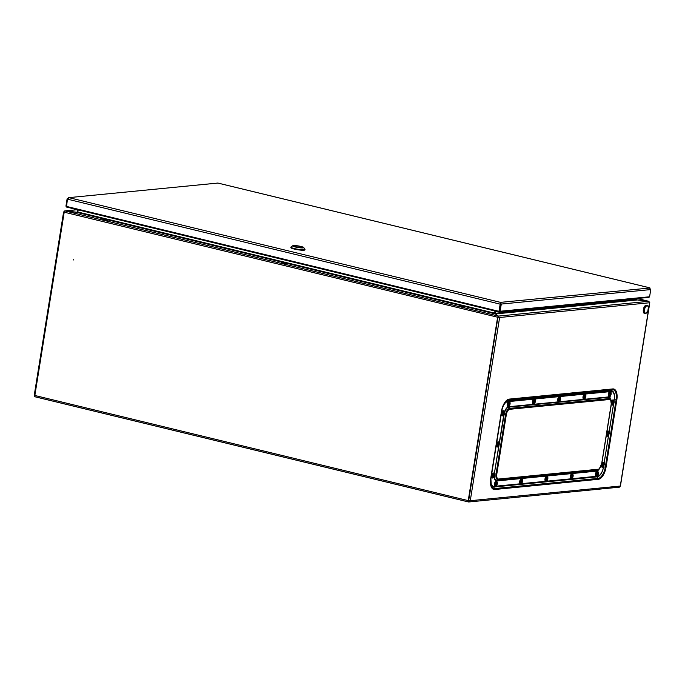 <?xml version="1.0" encoding="UTF-8"?>
<svg xmlns="http://www.w3.org/2000/svg" width="685" height="685" viewBox="0 0 685 685"><rect width="100%" height="100%" fill="white"/><g stroke="black" fill="none" stroke-linecap="round" stroke-linejoin="round"><path stroke-width="1.03" d="M618.641 487.189L619.283 487.189A1.481 1.284 -95.6 0 0 620.276 486.042L469.653 500.761L470.261 500.778L499.622 317.498L498.252 316.744M649.012 301.4L637.333 299.953L648.763 301.306L649.654 302.582M465.029 306.563L495.323 313.91L498.355 316.076L497.593 317.335L468.232 500.624A1.481 0.702 -76.4 0 0 468.471 501.917L35.089 396.769A1.481 0.702 -76.4 0 1 34.849 395.476L34.25 395.228L63.611 211.939L64.253 211.999M63.773 211.879L65.024 210.937L64.21 212.196L63.611 211.939M468.471 501.917L497.944 317.301L64.21 212.196L34.849 395.476L468.232 500.624M636.108 299.225L637.333 299.953L636.382 299.422L636.511 298.583M77.893 209.807L77.568 211.828L76.754 212.273M77.328 209.67L64.715 210.911L77.037 212.222M78.184 209.875L77.842 212.016L76.463 212.29L65.041 210.946L498.355 316.076L497.944 317.301L499.014 317.48M77.842 212.016L494.613 313.131L495.323 313.91L494.613 313.131L494.955 310.999M494.921 313.696L495.289 311.076M35.603 396.915L35.089 396.769M34.396 395.339A1.481 1.284 -95.6 0 0 34.978 396.692L34.995 396.666M34.978 396.692L35.586 396.906M499.622 317.498L649.637 302.753L620.31 485.871M637.324 299.962L495.366 313.944M648.755 301.306L637.281 298.514M495.332 311.084L494.972 313.73M495.94 311.238L495.366 313.918L495.623 313.25L495.015 313.105M498.295 316.778L498.406 316.085L495.366 313.918M499.237 317.532L498.406 316.085L648.763 301.306M469.268 500.718A0.762 0.659 84.4 0 1 468.754 501.266L468.882 501.968L468.591 501.591M469.884 500.821A1.481 1.284 84.4 0 1 468.882 501.968L468.489 501.908M469.653 500.761L468.608 500.589L497.944 317.292M497.961 317.181L498.637 317.326M73.689 259.564L73.732 260M67.395 199.147L500.093 304.131L499.288 311.315L499.177 312.009L498.945 311.332L66.248 206.348L66.522 207.041L67.395 199.147L69.048 197.682L67.087 198.933L65.94 206.125L66.548 206.279M217.864 183.066L68.543 197.665L217.83 183.058L649.286 287.743L650.75 289.575L649.594 296.776L648.841 297.341L649.594 296.776L499.493 311.315L499.365 312.035L499.219 311.118L499.827 311.273L499.365 312.035L500.101 311.461L499.365 312.035M649.988 288.008L500.512 302.359L501.257 304.268L500.101 311.461M498.945 311.332L500.401 303.061L499.476 311.332M69.048 197.682L500.512 302.359L500.093 304.131L500.401 303.061M500.512 302.359L500.478 303.275M66.471 206.998L65.94 206.125M294.73 245.898A4.076 0.591 -170.9 0 1 299.302 246.335A4.076 0.591 -170.9 0 1 302.239 247.388A4.076 0.591 -170.9 0 1 298.121 247.319A4.076 0.591 -170.9 0 1 294.182 246.095A4.076 0.591 -170.9 0 1 294.73 245.898M293.42 245.581A5.608 0.813 -170.9 0 1 299.319 246.112A5.608 0.813 -170.9 0 1 303.703 247.499A5.608 0.813 -170.9 0 1 298.086 247.542A5.608 0.813 -170.9 0 1 292.752 245.744A5.608 0.813 -170.9 0 1 293.42 245.581M303.703 247.499L304.971 249.203A7.133 1.027 -170.9 0 1 305.022 249.366A7.133 1.027 -170.9 0 1 297.812 249.254A7.133 1.027 -170.9 0 1 290.928 247.105A7.133 1.027 -170.9 0 1 291.022 246.968L292.752 245.744M305.022 249.366L304.936 249.862A7.133 1.027 -170.9 0 1 297.727 249.751A7.133 1.027 -170.9 0 1 290.842 247.602L290.928 247.105M644.448 313.447A4.23 2.021 -76.4 0 1 643.489 308.867A4.23 2.021 -76.4 0 1 646.443 305.227L646.974 305.356A4.23 2.021 -76.4 0 0 644.011 308.995A4.23 2.021 -76.4 0 0 644.979 313.576L644.448 313.447M645.801 313.31A3.827 1.824 103.6 0 0 648.344 307.539A3.827 1.824 103.6 0 0 645.056 307.865A3.827 1.824 103.6 0 0 645.801 313.31M107.913 219.714L107.528 220.51L102.784 219.568L102.955 218.917M107.579 219.825L107.768 219.542A6.756 6.756 0 0 0 103.152 218.806L107.579 219.825M286.45 263.031L286.073 263.828L281.329 262.886L281.501 262.235M286.125 263.143L286.304 262.86A6.756 6.756 0 0 0 281.689 262.124L286.125 263.143M464.995 306.349L464.61 307.145L459.875 306.204L460.037 305.553M464.661 306.46L464.85 306.178A6.756 6.756 0 0 0 460.234 305.442L464.661 306.46M614.094 400.716L614.24 399.792A8.922 4.256 103.6 0 0 611.919 391.563A8.922 4.256 103.6 0 0 611.217 391.512L507.611 401.693A8.922 4.256 103.6 0 0 501.797 410.846L491.025 478.087A8.922 4.256 103.6 0 0 493.346 486.316A8.922 4.256 103.6 0 0 494.048 486.367L495.212 486.256A2.552 1.216 -76.4 0 1 495.109 486.23A2.552 1.216 -76.4 0 1 494.536 483.464A2.552 1.216 -76.4 0 1 496.317 481.272A2.552 1.216 -76.4 0 1 496.419 481.315M495.983 486.179L520.48 483.773A2.552 1.216 -76.4 0 1 520.377 483.747A2.552 1.216 -76.4 0 1 519.804 480.981A2.552 1.216 -76.4 0 1 521.585 478.789A2.552 1.216 -76.4 0 1 521.687 478.832M521.251 483.696L545.748 481.29M546.519 481.212L571.016 478.806A2.552 1.216 -76.4 0 1 570.922 478.781A2.552 1.216 -76.4 0 1 570.34 476.015A2.552 1.216 -76.4 0 1 572.121 473.823A2.552 1.216 -76.4 0 1 572.223 473.866M571.787 478.729L596.284 476.323A2.552 1.216 -76.4 0 1 596.19 476.298A2.552 1.216 -76.4 0 1 595.607 473.532A2.552 1.216 -76.4 0 1 597.388 471.34A2.552 1.216 -76.4 0 1 597.491 471.383M598.322 479.32A11.85 5.651 103.6 0 0 606.054 467.17L616.825 399.929A11.85 5.651 103.6 0 0 612.801 388.926L509.203 399.107A11.85 5.651 103.6 0 0 501.471 411.265L490.708 478.498A11.85 5.651 103.6 0 0 494.724 489.501L598.322 479.32A1.224 1.062 -95.6 0 0 598.151 478.404L597.234 476.837A1.224 1.062 84.4 0 1 597.046 476.246L597.654 476.186A8.922 4.256 103.6 0 0 603.468 467.033L603.571 466.382M604.119 462.974L608.563 435.258M609.111 431.841L613.546 404.124M507.987 406.556A2.552 1.216 -76.4 0 1 507.876 406.539A2.552 1.216 -76.4 0 1 507.302 405.914A2.552 1.216 -76.4 0 1 507.534 403.037A2.552 1.216 -76.4 0 1 509.075 401.581A2.552 1.216 -76.4 0 1 509.186 401.624M509.7 402.789A2.466 2.466 0 0 1 508.981 405.751A1.781 0.848 -76.4 0 1 508.09 405.46A1.781 0.848 -76.4 0 1 508.45 403.045A1.781 0.848 -76.4 0 1 509.7 402.789A1.781 0.848 -76.4 0 1 509.837 403.431M508.981 403.782L509.529 403.765A2.457 1.438 -157.8 0 0 509.186 403.354A2.363 1.464 150.6 0 1 508.946 403.73A2.457 1.036 41.6 0 1 509.246 404.201L509.203 404.475A2.457 1.533 150.6 0 1 508.758 404.895A2.363 0.993 41.6 0 1 508.887 405.246A2.457 1.935 -8.2 0 0 509.349 404.869L509.006 404.681M509.246 403.825L509.811 404.141A2.457 1.935 -8.2 0 0 509.905 403.636A2.363 1.387 -157.8 0 0 509.777 403.294A2.457 1.533 150.6 0 1 509.666 403.748M509.811 404.141L509.272 404.321M509.486 404.861L509.486 404.861A2.457 1.036 41.6 0 1 509.469 405.186A2.363 1.858 -8.2 0 0 509.717 404.801A2.457 1.438 -157.8 0 0 509.768 404.424M509.717 404.801L509.169 404.518M502.173 415.701A2.552 1.216 -76.4 0 1 502.062 415.692A2.552 1.216 -76.4 0 1 501.488 415.059A2.552 1.216 -76.4 0 1 501.72 412.182A2.552 1.216 -76.4 0 1 503.261 410.735A2.552 1.216 -76.4 0 1 503.364 410.769M503.886 411.933A2.466 2.466 0 0 1 503.158 414.904A1.781 0.848 -76.4 0 1 502.276 414.613A1.781 0.848 -76.4 0 1 502.636 412.199A1.781 0.848 -76.4 0 1 503.886 411.933A1.781 0.848 -76.4 0 1 504.023 412.575M503.167 412.935L503.706 412.918A2.457 1.438 -157.8 0 0 503.372 412.498A2.363 1.464 150.6 0 1 503.124 412.884A2.457 1.036 41.6 0 1 503.432 413.355L503.389 413.629A2.457 1.533 150.6 0 1 502.936 414.048A2.363 0.993 41.6 0 1 503.064 414.391A2.457 1.935 -8.2 0 0 503.526 414.023L503.184 413.834M503.432 412.978L503.989 413.295A2.457 1.935 -8.2 0 0 504.083 412.79A2.363 1.387 -157.8 0 0 503.954 412.447A2.457 1.533 150.6 0 1 503.852 412.901M503.989 413.295L503.449 413.475M503.672 414.005L503.672 414.005A2.457 1.036 41.6 0 1 503.655 414.339A2.363 1.858 -8.2 0 0 503.895 413.954A2.457 1.438 -157.8 0 0 503.946 413.569M503.895 413.954L503.458 413.868M533.255 404.073A2.552 1.216 -76.4 0 1 533.144 404.056A2.552 1.216 -76.4 0 1 532.57 403.431A2.552 1.216 -76.4 0 1 532.802 400.545A2.552 1.216 -76.4 0 1 534.351 399.098A2.552 1.216 -76.4 0 1 534.454 399.141M534.968 400.305A2.466 2.466 0 0 1 534.249 403.268A1.781 0.848 -76.4 0 1 533.358 402.977A1.781 0.848 -76.4 0 1 533.726 400.562A1.781 0.848 -76.4 0 1 534.968 400.305A1.781 0.848 -76.4 0 1 535.105 400.948M534.249 401.299L534.797 401.282A2.457 1.438 -157.8 0 0 534.454 400.871A2.363 1.464 150.6 0 1 534.214 401.247A2.457 1.036 41.6 0 1 534.514 401.718L534.471 401.992A2.457 1.533 150.6 0 1 534.026 402.412A2.363 0.993 41.6 0 1 534.154 402.763A2.457 1.935 -8.2 0 0 534.617 402.386L534.274 402.198M534.514 401.341L535.079 401.658A2.457 1.935 -8.2 0 0 535.173 401.153A2.363 1.387 -157.8 0 0 535.045 400.811A2.457 1.533 150.6 0 1 534.934 401.264M535.079 401.658L534.54 401.838M534.754 402.378L534.754 402.378A2.457 1.036 41.6 0 1 534.745 402.703A2.363 1.858 -8.2 0 0 534.985 402.318A2.457 1.438 -157.8 0 0 535.036 401.941M534.985 402.318L534.54 402.232M612.09 404.903A2.552 1.216 -76.4 0 1 611.979 404.886A2.552 1.216 -76.4 0 1 611.405 404.261A2.552 1.216 -76.4 0 1 611.362 404.141M611.44 401.958A2.552 1.216 -76.4 0 1 613.178 399.937A2.552 1.216 -76.4 0 1 613.28 399.971M613.803 401.136A2.466 2.466 0 0 1 613.075 404.107A1.781 0.848 -76.4 0 1 612.193 403.808A1.781 0.848 -76.4 0 1 612.553 401.393A1.781 0.848 -76.4 0 1 613.803 401.136A1.781 0.848 -76.4 0 1 613.94 401.778M613.084 402.138L613.623 402.112A2.457 1.438 -157.8 0 0 613.289 401.701A2.363 1.464 150.6 0 1 613.041 402.086A2.457 1.036 41.6 0 1 613.349 402.549L613.306 402.823A2.457 1.533 150.6 0 1 612.852 403.242A2.363 0.993 41.6 0 1 612.981 403.593A2.457 1.935 -8.2 0 0 613.443 403.217L613.101 403.028M613.349 402.181L613.906 402.497A2.457 1.935 -8.2 0 0 614 401.992A2.363 1.387 -157.8 0 0 613.871 401.641A2.457 1.533 150.6 0 1 613.769 402.095M613.906 402.497L613.366 402.669M613.589 403.208L613.589 403.208A2.457 1.036 41.6 0 1 613.572 403.533A2.363 1.858 -8.2 0 0 613.811 403.148A2.457 1.438 -157.8 0 0 613.863 402.771M613.811 403.148L613.375 403.063M609.059 396.624A2.552 1.216 -76.4 0 1 608.948 396.606A2.552 1.216 -76.4 0 1 608.374 395.981A2.552 1.216 -76.4 0 1 608.614 393.096A2.552 1.216 -76.4 0 1 610.155 391.649A2.552 1.216 -76.4 0 1 610.258 391.692M610.772 392.856A2.466 2.466 0 0 1 610.052 395.819A1.781 0.848 -76.4 0 1 609.162 395.528A1.781 0.848 -76.4 0 1 609.53 393.113A1.781 0.848 -76.4 0 1 610.772 392.856A1.781 0.848 -76.4 0 1 610.909 393.498M610.052 393.849L610.6 393.832A2.457 1.438 -157.8 0 0 610.258 393.421A2.363 1.464 150.6 0 1 610.018 393.798A2.457 1.036 41.6 0 1 610.318 394.269L610.275 394.543A2.457 1.533 150.6 0 1 609.83 394.962A2.363 0.993 41.6 0 1 609.958 395.313A2.457 1.935 -8.2 0 0 610.421 394.937L610.078 394.748M610.318 393.892L610.883 394.209A2.457 1.935 -8.2 0 0 610.977 393.704A2.363 1.387 -157.8 0 0 610.849 393.361A2.457 1.533 150.6 0 1 610.737 393.815M610.883 394.209L610.344 394.389M610.558 394.928L610.558 394.928A2.457 1.036 41.6 0 1 610.549 395.254A2.363 1.858 -8.2 0 0 610.789 394.868A2.457 1.438 -157.8 0 0 610.84 394.492M610.789 394.868L610.352 394.783M583.791 399.107A2.552 1.216 -76.4 0 1 583.68 399.09A2.552 1.216 -76.4 0 1 583.106 398.464A2.552 1.216 -76.4 0 1 583.346 395.579A2.552 1.216 -76.4 0 1 584.887 394.132A2.552 1.216 -76.4 0 1 584.99 394.175M585.504 395.339A2.466 2.466 0 0 1 584.784 398.302A1.781 0.848 -76.4 0 1 583.894 398.011A1.781 0.848 -76.4 0 1 584.262 395.596A1.781 0.848 -76.4 0 1 585.504 395.339A1.781 0.848 -76.4 0 1 585.641 395.981M585.041 397.24L584.973 397.06A2.457 1.533 150.6 0 1 584.562 397.446A2.363 0.993 41.6 0 1 584.69 397.797A2.457 1.935 -8.2 0 0 585.153 397.42L584.81 397.231M585.007 397.026L585.05 396.752A2.457 1.036 41.6 0 0 584.75 396.281A2.363 1.464 150.6 0 0 584.99 395.904A2.457 1.438 -157.8 0 1 585.332 396.315L584.784 396.332M585.05 396.375L585.615 396.692A2.457 1.935 -8.2 0 0 585.709 396.187A2.363 1.387 -157.8 0 0 585.581 395.844A2.457 1.533 150.6 0 1 585.469 396.298M585.615 396.692L585.076 396.872M585.29 397.411L585.29 397.411A2.457 1.036 41.6 0 1 585.281 397.737A2.363 1.858 -8.2 0 0 585.521 397.351A2.457 1.438 -157.8 0 0 585.572 396.975M585.521 397.351L585.084 397.266M496.574 485.031A1.781 0.848 -76.4 0 1 496.214 485.442A1.781 0.848 -76.4 0 1 495.246 484.826A1.781 0.848 -76.4 0 1 495.794 482.582A1.781 0.848 -76.4 0 1 496.933 482.48A1.781 0.848 -76.4 0 1 497.07 483.122M496.728 484.552L496.728 484.552A2.457 1.036 41.6 0 1 496.711 484.877A2.363 1.858 -8.2 0 0 496.95 484.492A2.457 1.438 -157.8 0 0 497.002 484.115L496.505 484.012M496.214 483.473L496.762 483.456A2.457 1.438 -157.8 0 0 496.419 483.045A2.363 1.464 150.6 0 1 496.18 483.422A2.457 1.036 41.6 0 1 496.479 483.893L496.437 484.167A2.457 1.533 150.6 0 1 495.991 484.586A2.363 0.993 41.6 0 1 496.12 484.937A2.457 1.935 -8.2 0 0 496.582 484.56L496.24 484.372M496.479 483.516L497.045 483.833A2.457 1.935 -8.2 0 0 497.139 483.327A2.363 1.387 -157.8 0 0 497.01 482.985A2.457 1.533 150.6 0 1 496.899 483.439M496.95 484.492L496.514 484.406M492.198 477.959A2.552 1.216 -76.4 0 1 492.087 477.95A2.552 1.216 -76.4 0 1 491.505 475.185A2.552 1.216 -76.4 0 1 493.286 472.992A2.552 1.216 -76.4 0 1 493.397 473.027M493.551 476.743A1.781 0.848 -76.4 0 1 493.191 477.162A1.781 0.848 -76.4 0 1 492.224 476.546A1.781 0.848 -76.4 0 1 492.763 474.303A1.781 0.848 -76.4 0 1 493.911 474.191A1.781 0.848 -76.4 0 1 494.048 474.833M493.697 476.263L493.697 476.263A2.457 1.036 41.6 0 1 493.679 476.597A2.363 1.858 -8.2 0 0 493.928 476.212A2.457 1.438 -157.8 0 0 493.979 475.827L493.483 475.733M493.191 475.193L493.731 475.176A2.457 1.438 -157.8 0 0 493.397 474.756A2.363 1.464 150.6 0 1 493.149 475.142A2.457 1.036 41.6 0 1 493.457 475.613L493.414 475.887A2.457 1.533 150.6 0 1 492.969 476.306A2.363 0.993 41.6 0 1 493.097 476.649A2.457 1.935 -8.2 0 0 493.56 476.28L493.217 476.092M493.457 475.236L494.022 475.553A2.457 1.935 -8.2 0 0 494.116 475.047A2.363 1.387 -157.8 0 0 493.988 474.705A2.457 1.533 150.6 0 1 493.876 475.159M493.928 476.212L493.483 476.126M521.842 482.548A1.781 0.848 -76.4 0 1 521.482 482.959A1.781 0.848 -76.4 0 1 520.514 482.343A1.781 0.848 -76.4 0 1 521.062 480.099A1.781 0.848 -76.4 0 1 522.201 479.997A1.781 0.848 -76.4 0 1 522.338 480.639M521.996 482.069L521.996 482.069A2.457 1.036 41.6 0 1 521.979 482.394A2.363 1.858 -8.2 0 0 522.218 482.009A2.457 1.438 -157.8 0 0 522.27 481.632L521.773 481.529M521.482 480.99L522.03 480.973A2.457 1.438 -157.8 0 0 521.687 480.562A2.363 1.464 150.6 0 1 521.448 480.938A2.457 1.036 41.6 0 1 521.747 481.409L521.705 481.683A2.457 1.533 150.6 0 1 521.259 482.103A2.363 0.993 41.6 0 1 521.388 482.454A2.457 1.935 -8.2 0 0 521.85 482.077L521.508 481.889M521.747 481.033L522.312 481.349A2.457 1.935 -8.2 0 0 522.407 480.844A2.363 1.387 -157.8 0 0 522.278 480.502A2.457 1.533 150.6 0 1 522.167 480.956M522.218 482.009L521.782 481.923M602.115 467.161A2.552 1.216 -76.4 0 1 602.004 467.144A2.552 1.216 -76.4 0 1 601.293 465.817M601.918 463.12A2.552 1.216 -76.4 0 1 603.202 462.195A2.552 1.216 -76.4 0 1 603.314 462.229M603.468 465.946A1.781 0.848 -76.4 0 1 603.108 466.365A1.781 0.848 -76.4 0 1 602.141 465.74A1.781 0.848 -76.4 0 1 602.68 463.497A1.781 0.848 -76.4 0 1 603.827 463.394A1.781 0.848 -76.4 0 1 603.964 464.036M603.613 465.466L603.613 465.466A2.457 1.036 41.6 0 1 603.596 465.791A2.363 1.858 -8.2 0 0 603.845 465.406A2.457 1.438 -157.8 0 0 603.896 465.029L603.399 464.927M603.108 464.396L603.648 464.37A2.457 1.438 -157.8 0 0 603.314 463.959A2.363 1.464 150.6 0 1 603.065 464.344A2.457 1.036 41.6 0 1 603.374 464.807L603.331 465.081A2.457 1.533 150.6 0 1 602.886 465.5A2.363 0.993 41.6 0 1 603.014 465.851A2.457 1.935 -8.2 0 0 603.476 465.483L603.134 465.286M603.374 464.439L603.939 464.755A2.457 1.935 -8.2 0 0 604.033 464.25A2.363 1.387 -157.8 0 0 603.905 463.899A2.457 1.533 150.6 0 1 603.793 464.353M603.845 465.406L603.399 465.321M597.654 475.099A1.781 0.848 -76.4 0 1 597.286 475.51A1.781 0.848 -76.4 0 1 596.318 474.893A1.781 0.848 -76.4 0 1 596.866 472.65A1.781 0.848 -76.4 0 1 598.014 472.547A1.781 0.848 -76.4 0 1 598.151 473.189M597.799 474.619L597.799 474.619A2.457 1.036 41.6 0 1 597.782 474.945A2.363 1.858 -8.2 0 0 598.022 474.559A2.457 1.438 -157.8 0 0 598.073 474.183L597.577 474.08M597.286 473.54L597.834 473.523A2.457 1.438 -157.8 0 0 597.491 473.104A2.363 1.464 150.6 0 1 597.251 473.489A2.457 1.036 41.6 0 1 597.56 473.96L597.508 474.234A2.457 1.533 150.6 0 1 597.063 474.654A2.363 0.993 41.6 0 1 597.192 475.005A2.457 1.935 -8.2 0 0 597.654 474.628L597.311 474.44M597.551 473.583L598.116 473.9A2.457 1.935 -8.2 0 0 598.21 473.395A2.363 1.387 -157.8 0 0 598.082 473.052A2.457 1.533 150.6 0 1 597.971 473.506M598.022 474.559L597.585 474.474M572.386 477.582A1.781 0.848 -76.4 0 1 572.018 477.993A1.781 0.848 -76.4 0 1 571.05 477.376A1.781 0.848 -76.4 0 1 571.598 475.133A1.781 0.848 -76.4 0 1 572.737 475.03A1.781 0.848 -76.4 0 1 572.883 475.673M572.532 477.103L572.532 477.103A2.457 1.036 41.6 0 1 572.514 477.428A2.363 1.858 -8.2 0 0 572.754 477.043A2.457 1.438 -157.8 0 0 572.806 476.666L572.309 476.563M572.018 476.024L572.566 476.006A2.457 1.438 -157.8 0 0 572.223 475.596A2.363 1.464 150.6 0 1 571.984 475.972A2.457 1.036 41.6 0 1 572.292 476.443L572.24 476.717A2.457 1.533 150.6 0 1 571.795 477.137A2.363 0.993 41.6 0 1 571.924 477.488A2.457 1.935 -8.2 0 0 572.386 477.111L572.043 476.923M572.283 476.066L572.848 476.383A2.457 1.935 -8.2 0 0 572.943 475.878A2.363 1.387 -157.8 0 0 572.814 475.536A2.457 1.533 150.6 0 1 572.703 475.989M572.754 477.043L572.317 476.957M497.182 446.834A2.552 1.216 -76.4 0 1 497.07 446.817A2.552 1.216 -76.4 0 1 496.419 445.935A2.552 1.216 -76.4 0 1 496.805 443.152A2.552 1.216 -76.4 0 1 498.278 441.868A2.552 1.216 -76.4 0 1 498.38 441.902M498.586 445.55A2.363 1.67 -1.7 0 0 498.843 445.216L498.637 445.164A2.457 1.267 47.5 0 1 498.586 445.55A1.781 0.848 -76.4 0 1 498.175 446.038A1.781 0.848 -76.4 0 1 497.233 445.558A1.781 0.848 -76.4 0 1 497.712 443.238A1.781 0.848 -76.4 0 1 498.894 443.067A1.781 0.848 -76.4 0 1 499.031 443.692M498.303 444.043L498.766 444.026A2.457 1.678 -152.7 0 0 498.466 443.546A2.363 1.276 157.8 0 1 498.209 443.88A2.457 1.267 47.5 0 1 498.466 444.402L498.406 444.676A2.457 1.336 157.8 0 1 497.935 445.036A2.363 1.216 47.5 0 1 498.029 445.438A2.457 1.738 -1.7 0 0 498.509 445.13L498.123 444.907M498.457 444.377L498.997 444.505A2.457 1.738 -1.7 0 0 499.117 444.06A2.363 1.61 -152.7 0 0 499.022 443.657A2.457 1.336 157.8 0 1 498.894 444.051M498.997 444.505L498.423 444.659M498.843 445.216A2.457 1.678 -152.7 0 0 498.937 444.779M607.098 436.028A2.552 1.216 -76.4 0 1 606.987 436.02A2.552 1.216 -76.4 0 1 606.413 435.386A2.552 1.216 -76.4 0 1 606.379 435.275M606.91 431.987A2.552 1.216 -76.4 0 1 608.194 431.062A2.552 1.216 -76.4 0 1 608.297 431.096M608.811 432.261A2.466 2.466 0 0 1 608.092 435.232A1.781 0.848 -76.4 0 1 607.201 434.941A1.781 0.848 -76.4 0 1 607.569 432.526A1.781 0.848 -76.4 0 1 608.811 432.261A1.781 0.848 -76.4 0 1 608.948 432.903M608.092 433.262L608.64 433.245A2.457 1.438 -157.8 0 0 608.297 432.826A2.363 1.464 150.6 0 1 608.057 433.211A2.457 1.036 41.6 0 1 608.357 433.673L608.314 433.956A2.457 1.533 150.6 0 1 607.869 434.376A2.363 0.993 41.6 0 1 607.997 434.718A2.457 1.935 -8.2 0 0 608.46 434.35L608.117 434.162M608.357 433.305L608.922 433.622A2.457 1.935 -8.2 0 0 609.016 433.117A2.363 1.387 -157.8 0 0 608.888 432.774A2.457 1.533 150.6 0 1 608.777 433.228M608.922 433.622L608.383 433.802M608.597 434.333L608.597 434.333A2.457 1.036 41.6 0 1 608.588 434.667A2.363 1.858 -8.2 0 0 608.828 434.281A2.457 1.438 -157.8 0 0 608.879 433.896M608.828 434.281L608.391 434.187M558.523 401.59A2.552 1.216 -76.4 0 1 558.412 401.573A2.552 1.216 -76.4 0 1 557.838 400.948A2.552 1.216 -76.4 0 1 558.069 398.062A2.552 1.216 -76.4 0 1 559.619 396.615A2.552 1.216 -76.4 0 1 559.722 396.658M560.236 397.822A2.466 2.466 0 0 1 559.517 400.785A1.781 0.848 -76.4 0 1 558.626 400.494A1.781 0.848 -76.4 0 1 558.994 398.079A1.781 0.848 -76.4 0 1 560.236 397.822A1.781 0.848 -76.4 0 1 560.373 398.464M559.517 398.816L560.065 398.798A2.457 1.438 -157.8 0 0 559.722 398.387A2.363 1.464 150.6 0 1 559.482 398.764A2.457 1.036 41.6 0 1 559.782 399.235L559.739 399.509A2.457 1.533 150.6 0 1 559.294 399.929A2.363 0.993 41.6 0 1 559.422 400.28A2.457 1.935 -8.2 0 0 559.885 399.903L559.542 399.715M559.782 398.858L560.347 399.175A2.457 1.935 -8.2 0 0 560.441 398.67A2.363 1.387 -157.8 0 0 560.313 398.327A2.457 1.533 150.6 0 1 560.202 398.781M560.347 399.175L559.808 399.355M560.022 399.894L560.022 399.894A2.457 1.036 41.6 0 1 560.013 400.22A2.363 1.858 -8.2 0 0 560.253 399.834A2.457 1.438 -157.8 0 0 560.304 399.458M560.253 399.834L559.808 399.749M545.757 481.281A2.552 1.216 -76.4 0 1 545.645 481.264A2.552 1.216 -76.4 0 1 545.072 478.498A2.552 1.216 -76.4 0 1 546.853 476.306A2.552 1.216 -76.4 0 1 546.955 476.349M547.11 480.065A1.781 0.848 -76.4 0 1 546.75 480.476A1.781 0.848 -76.4 0 1 545.782 479.86A1.781 0.848 -76.4 0 1 546.33 477.616A1.781 0.848 -76.4 0 1 547.469 477.513A1.781 0.848 -76.4 0 1 547.606 478.156M547.264 479.586L547.264 479.586A2.457 1.036 41.6 0 1 547.246 479.911A2.363 1.858 -8.2 0 0 547.486 479.526A2.457 1.438 -157.8 0 0 547.538 479.149L547.041 479.046M546.75 478.507L547.298 478.49A2.457 1.438 -157.8 0 0 546.955 478.079A2.363 1.464 150.6 0 1 546.716 478.455A2.457 1.036 41.6 0 1 547.024 478.926L546.972 479.2A2.457 1.533 150.6 0 1 546.527 479.62A2.363 0.993 41.6 0 1 546.656 479.971A2.457 1.935 -8.2 0 0 547.118 479.594L546.776 479.406M547.015 478.55L547.58 478.866A2.457 1.935 -8.2 0 0 547.675 478.361A2.363 1.387 -157.8 0 0 547.546 478.019A2.457 1.533 150.6 0 1 547.435 478.472M547.486 479.526L547.05 479.44M77.482 209.713L65.024 210.937M76.463 212.29L103.255 218.789M107.947 219.928L281.792 262.107M286.484 263.245L460.337 305.424M636.382 299.422L495.623 313.25M468.566 500.855L469.251 500.786M616.825 399.929L614.308 399.689A9.667 4.607 103.6 0 0 611.029 390.715A1.224 1.062 -95.6 0 0 610.609 391.366L611.217 391.512M614.128 400.811L614.257 399.68M606.054 467.17L605.317 467.136L616.089 399.894A10.986 5.24 103.6 0 0 612.364 389.696L611.029 390.715L507.422 400.896A9.667 4.607 103.6 0 0 505.924 401.47M612.801 388.926A1.224 1.062 84.4 0 1 612.364 389.696L508.767 399.877A10.986 5.24 103.6 0 0 506.463 400.973C504.134 403.088 502.525 406.496 501.634 411.205L501.6 411.146M494.724 489.501A1.224 1.062 -95.6 0 0 494.553 488.585L598.151 478.404A10.986 5.24 103.6 0 0 605.317 467.136L603.536 466.922L603.639 466.279M604.153 463.069L608.622 435.155M609.136 431.935L613.606 404.022M490.811 478.481A10.986 5.24 103.6 0 0 491.333 486.153A10.986 5.24 103.6 0 0 494.553 488.585L493.628 487.018L597.234 476.837A9.667 4.607 103.6 0 0 603.536 466.922L603.485 466.922M491.094 485.468A9.667 4.607 103.6 0 0 493.628 487.018A1.224 1.062 84.4 0 1 493.44 486.341M501.471 411.265L490.871 478.438L491.333 486.153M509.203 399.107A1.224 1.062 84.4 0 1 508.767 399.877L507.422 400.896A1.224 1.062 -95.6 0 0 507.011 401.547L507.611 401.693M500.641 304.123L650.75 289.575M645.313 313.602A4.23 2.021 -76.4 0 1 644.979 313.576L647.693 311.452C648.669 307.077 648.43 305.048 646.974 305.356M107.768 219.542L103.144 218.806M286.304 262.86L281.689 262.124M464.85 306.178L460.234 305.442M598.981 469.439A7.646 3.648 -76.4 0 1 596.464 471.152L496.908 480.938A7.646 3.648 -76.4 0 1 494.133 476.144M494.287 474.054A7.646 3.648 -76.4 0 1 494.313 473.84L498.817 445.764M499.271 442.921L503.8 414.63M504.323 412.379A7.646 3.648 -76.4 0 1 508.801 406.727L608.357 396.94A7.646 3.648 -76.4 0 1 610.969 399.903M601.661 463.754L599.041 469.388A6.216 2.963 103.6 0 1 597.74 470.004A1.224 1.062 84.4 0 0 598.176 469.234A5.352 2.552 103.6 0 0 601.661 463.754L611.157 404.484A5.352 2.552 103.6 0 0 609.342 399.518L509.786 409.296A5.352 2.552 103.6 0 0 506.301 414.785L496.805 474.054L496.068 474.02A6.216 2.963 103.6 0 0 498.175 479.791L497.096 480.613A0.514 0.445 -95.6 0 0 496.908 480.938M496.805 474.054A5.352 2.552 103.6 0 0 498.62 479.021A1.224 1.062 84.4 0 1 498.175 479.791L597.74 470.004L596.652 470.835A7.287 3.476 103.6 0 0 598.176 470.107L599.041 469.388M506.301 414.785L505.564 414.75L496.068 474.02L494.621 473.849A7.287 3.476 103.6 0 0 497.096 480.613L596.652 470.835A0.514 0.445 -95.6 0 0 596.464 471.152M509.786 409.296A1.224 1.062 -95.6 0 0 509.614 408.38A6.216 2.963 103.6 0 0 505.564 414.75L504.117 414.579L494.313 473.84M609.342 399.518A1.224 1.062 -95.6 0 0 609.171 398.593L509.614 408.38L508.869 407.113A7.287 3.476 103.6 0 0 504.117 414.579L503.835 414.571M611.157 404.484L611.285 404.364A6.216 2.963 103.6 0 0 610.994 399.971A6.216 2.963 103.6 0 0 609.171 398.593L608.426 397.326L508.869 407.113A0.514 0.445 84.4 0 1 508.801 406.727M601.79 463.634L611.32 404.424L610.558 398.935A7.287 3.476 103.6 0 0 608.426 397.326A0.514 0.445 84.4 0 1 608.357 396.94M598.176 469.234L498.62 479.021M508.938 406.256A2.552 1.216 -76.4 0 1 508.099 406.59A2.552 1.216 -76.4 0 1 507.517 405.965A2.552 1.216 -76.4 0 1 507.756 403.088A2.552 1.216 -76.4 0 1 509.297 401.641A2.552 1.216 -76.4 0 1 509.888 402.318M507.859 405.828A2.295 1.096 103.6 0 0 509.923 404.638A2.295 1.096 103.6 0 0 508.964 402.035A2.295 1.096 103.6 0 0 507.859 405.828M503.115 415.41A2.552 1.216 -76.4 0 1 502.276 415.744A2.552 1.216 -76.4 0 1 501.703 415.11A2.552 1.216 -76.4 0 1 501.934 412.233A2.552 1.216 -76.4 0 1 503.475 410.786A2.552 1.216 -76.4 0 1 504.074 411.471M502.036 414.982A2.295 1.096 103.6 0 0 504.1 413.791A2.295 1.096 103.6 0 0 503.15 411.18A2.295 1.096 103.6 0 0 502.036 414.982M534.206 403.773A2.552 1.216 -76.4 0 1 533.367 404.107A2.552 1.216 -76.4 0 1 532.784 403.482A2.552 1.216 -76.4 0 1 533.024 400.605A2.552 1.216 -76.4 0 1 534.565 399.158A2.552 1.216 -76.4 0 1 535.156 399.834M533.127 403.345A2.295 1.096 103.6 0 0 535.19 402.155A2.295 1.096 103.6 0 0 534.231 399.552A2.295 1.096 103.6 0 0 533.127 403.345M613.032 404.604A2.552 1.216 -76.4 0 1 612.193 404.938A2.552 1.216 -76.4 0 1 611.619 404.313A2.552 1.216 -76.4 0 1 611.851 401.436A2.552 1.216 -76.4 0 1 613.392 399.989A2.552 1.216 -76.4 0 1 613.991 400.665M611.953 404.176A2.295 1.096 103.6 0 0 614.017 402.985A2.295 1.096 103.6 0 0 613.066 400.382A2.295 1.096 103.6 0 0 611.953 404.176M610.01 396.324A2.552 1.216 -76.4 0 1 609.171 396.658A2.552 1.216 -76.4 0 1 608.597 396.033A2.552 1.216 -76.4 0 1 608.828 393.156A2.552 1.216 -76.4 0 1 610.369 391.709A2.552 1.216 -76.4 0 1 610.96 392.385M608.931 395.896A2.295 1.096 103.6 0 0 610.994 394.706A2.295 1.096 103.6 0 0 610.035 392.094A2.295 1.096 103.6 0 0 608.931 395.896M584.742 398.807A2.552 1.216 -76.4 0 1 583.903 399.141A2.552 1.216 -76.4 0 1 583.329 398.516A2.552 1.216 -76.4 0 1 583.56 395.639A2.552 1.216 -76.4 0 1 585.101 394.192A2.552 1.216 -76.4 0 1 585.692 394.868M583.663 398.379A2.295 1.096 103.6 0 0 585.726 397.189A2.295 1.096 103.6 0 0 584.767 394.586A2.295 1.096 103.6 0 0 583.663 398.379M496.171 485.948A2.552 1.216 -76.4 0 1 495.332 486.281A2.552 1.216 -76.4 0 1 494.75 483.516A2.552 1.216 -76.4 0 1 496.531 481.324A2.552 1.216 -76.4 0 1 497.13 482.009M496.702 485.365A2.295 1.096 103.6 0 0 496.788 481.666A2.295 1.096 103.6 0 0 494.955 484.543A2.295 1.096 103.6 0 0 496.702 485.365M493.149 477.668A2.552 1.216 -76.4 0 1 492.301 478.002A2.552 1.216 -76.4 0 1 491.727 475.236A2.552 1.216 -76.4 0 1 493.508 473.044A2.552 1.216 -76.4 0 1 494.099 473.729M493.671 477.085A2.295 1.096 103.6 0 0 493.765 473.378A2.295 1.096 103.6 0 0 491.933 476.263A2.295 1.096 103.6 0 0 493.671 477.085M521.439 483.464A2.552 1.216 -76.4 0 1 520.6 483.798A2.552 1.216 -76.4 0 1 520.018 481.033A2.552 1.216 -76.4 0 1 521.799 478.841A2.552 1.216 -76.4 0 1 522.398 479.526M521.97 482.882A2.295 1.096 103.6 0 0 522.056 479.183A2.295 1.096 103.6 0 0 520.223 482.06A2.295 1.096 103.6 0 0 521.97 482.882M603.065 466.862A2.552 1.216 -76.4 0 1 602.218 467.196A2.552 1.216 -76.4 0 1 601.533 465.046M601.781 463.95A2.552 1.216 -76.4 0 1 603.425 462.247A2.552 1.216 -76.4 0 1 604.016 462.923M603.588 466.279A2.295 1.096 103.6 0 0 603.682 462.58A2.295 1.096 103.6 0 0 601.85 465.457A2.295 1.096 103.6 0 0 603.588 466.279M597.243 476.015A2.552 1.216 -76.4 0 1 596.404 476.349A2.552 1.216 -76.4 0 1 595.822 473.583A2.552 1.216 -76.4 0 1 597.603 471.391A2.552 1.216 -76.4 0 1 598.202 472.076M597.774 475.433A2.295 1.096 103.6 0 0 597.859 471.734A2.295 1.096 103.6 0 0 596.027 474.611A2.295 1.096 103.6 0 0 597.774 475.433M571.975 478.498A2.552 1.216 -76.4 0 1 571.136 478.832A2.552 1.216 -76.4 0 1 570.554 476.066A2.552 1.216 -76.4 0 1 572.335 473.874A2.552 1.216 -76.4 0 1 572.934 474.559M572.506 477.916A2.295 1.096 103.6 0 0 572.591 474.217A2.295 1.096 103.6 0 0 570.759 477.094A2.295 1.096 103.6 0 0 572.506 477.916M498.132 446.534A2.552 1.216 -76.4 0 1 497.293 446.868A2.552 1.216 -76.4 0 1 496.642 445.986A2.552 1.216 -76.4 0 1 497.019 443.204A2.552 1.216 -76.4 0 1 498.492 441.919A2.552 1.216 -76.4 0 1 499.082 442.604M496.985 445.875A2.295 1.096 103.6 0 0 499.014 445.224A2.295 1.096 103.6 0 0 498.329 442.236A2.295 1.096 103.6 0 0 496.985 445.875M498.783 444.06L498.32 444.077M608.049 435.737A2.552 1.216 -76.4 0 1 607.21 436.071A2.552 1.216 -76.4 0 1 606.636 435.437A2.552 1.216 -76.4 0 1 606.49 434.607M606.773 432.809A2.552 1.216 -76.4 0 1 608.408 431.113A2.552 1.216 -76.4 0 1 608.999 431.798M606.97 435.309A2.295 1.096 103.6 0 0 609.033 434.119A2.295 1.096 103.6 0 0 608.083 431.507A2.295 1.096 103.6 0 0 606.97 435.309M559.474 401.29A2.552 1.216 -76.4 0 1 558.635 401.624A2.552 1.216 -76.4 0 1 558.061 400.999A2.552 1.216 -76.4 0 1 558.292 398.122A2.552 1.216 -76.4 0 1 559.833 396.675A2.552 1.216 -76.4 0 1 560.424 397.351M558.395 400.862A2.295 1.096 103.6 0 0 560.458 399.672A2.295 1.096 103.6 0 0 559.499 397.069A2.295 1.096 103.6 0 0 558.395 400.862M546.707 480.981A2.552 1.216 -76.4 0 1 545.868 481.315A2.552 1.216 -76.4 0 1 545.286 478.55A2.552 1.216 -76.4 0 1 547.067 476.358A2.552 1.216 -76.4 0 1 547.666 477.043M547.238 480.399A2.295 1.096 103.6 0 0 547.324 476.7A2.295 1.096 103.6 0 0 545.491 479.577A2.295 1.096 103.6 0 0 547.238 480.399M648.849 301.306L637.324 298.506M468.471 501.959L35.38 396.88M620.439 485.982L649.8 302.693M468.797 501.977L619.129 487.206M217.847 183.041L649.517 287.768M499.553 312.043L649.029 297.358M66.454 207.033L499.117 312.009M611.311 391.409L611.919 391.563M492.738 486.17L493.346 486.316M507.876 406.539L508.099 406.59C509.631 407.78 510.976 401.273 509.297 401.641L509.075 401.581M509.597 403.816L509.015 403.842M502.062 415.692L502.276 415.744C503.809 416.934 505.153 410.426 503.475 410.786L503.261 410.735M503.783 412.961L503.201 412.986M533.144 404.056L533.367 404.107C534.899 405.297 536.244 398.79 534.565 399.158L534.351 399.098M534.865 401.333L534.283 401.359M611.979 404.886L612.193 404.938C613.726 406.128 615.07 399.62 613.392 399.989L613.178 399.937M613.7 402.163L613.118 402.189M608.948 396.606L609.171 396.658C610.703 397.848 612.047 391.341 610.369 391.709L610.155 391.649M610.669 393.884L610.095 393.901M583.68 399.09L583.903 399.141C585.435 400.331 586.78 393.824 585.101 394.192L584.887 394.132M585.401 396.367L584.827 396.392M496.214 485.442A2.466 2.466 0 0 0 496.933 482.48M495.109 486.23L496.694 485.451C497.635 483.37 497.584 481.992 496.531 481.324L496.317 481.272M496.83 483.507L496.257 483.524M493.191 477.162A2.466 2.466 0 0 0 493.911 474.191M492.087 477.95L493.671 477.162C494.613 475.09 494.553 473.712 493.508 473.044L493.286 472.992M493.808 475.219L493.226 475.244M521.482 482.959A2.466 2.466 0 0 0 522.201 479.997M520.377 483.747L521.961 482.968C522.903 480.887 522.852 479.509 521.799 478.841L521.585 478.789M522.098 481.024L521.525 481.041M603.108 466.365A2.466 2.466 0 0 0 603.827 463.394M602.004 467.144L603.588 466.365C604.53 464.284 604.47 462.914 603.425 462.247L603.202 462.195M603.725 464.421L603.142 464.447M597.286 475.51A2.466 2.466 0 0 0 598.014 472.547M596.19 476.298L597.774 475.51C598.707 473.438 598.656 472.059 597.603 471.391L597.388 471.34M597.911 473.575L597.329 473.592M572.018 477.993A2.466 2.466 0 0 0 572.737 475.03M570.922 478.781L572.497 478.002C573.439 475.921 573.388 474.542 572.335 473.874L572.121 473.823M572.634 476.058L572.061 476.075M498.175 446.038A2.466 2.466 0 0 0 498.894 443.067M497.07 446.817L497.293 446.868C498.826 448.058 500.17 441.551 498.492 441.919L498.278 441.868M498.843 444.094L498.337 444.12M606.987 436.02L607.21 436.071C608.742 437.261 610.087 430.754 608.408 431.113L608.194 431.062M608.708 433.288L608.134 433.314M558.412 401.573L558.635 401.624C560.167 402.814 561.512 396.307 559.833 396.675L559.619 396.615M560.133 398.85L559.559 398.875M546.75 480.476A2.466 2.466 0 0 0 547.469 477.513M545.645 481.264L547.229 480.485C548.171 478.404 548.12 477.025 547.067 476.358L546.853 476.306M547.366 478.541L546.793 478.558"/></g></svg>

